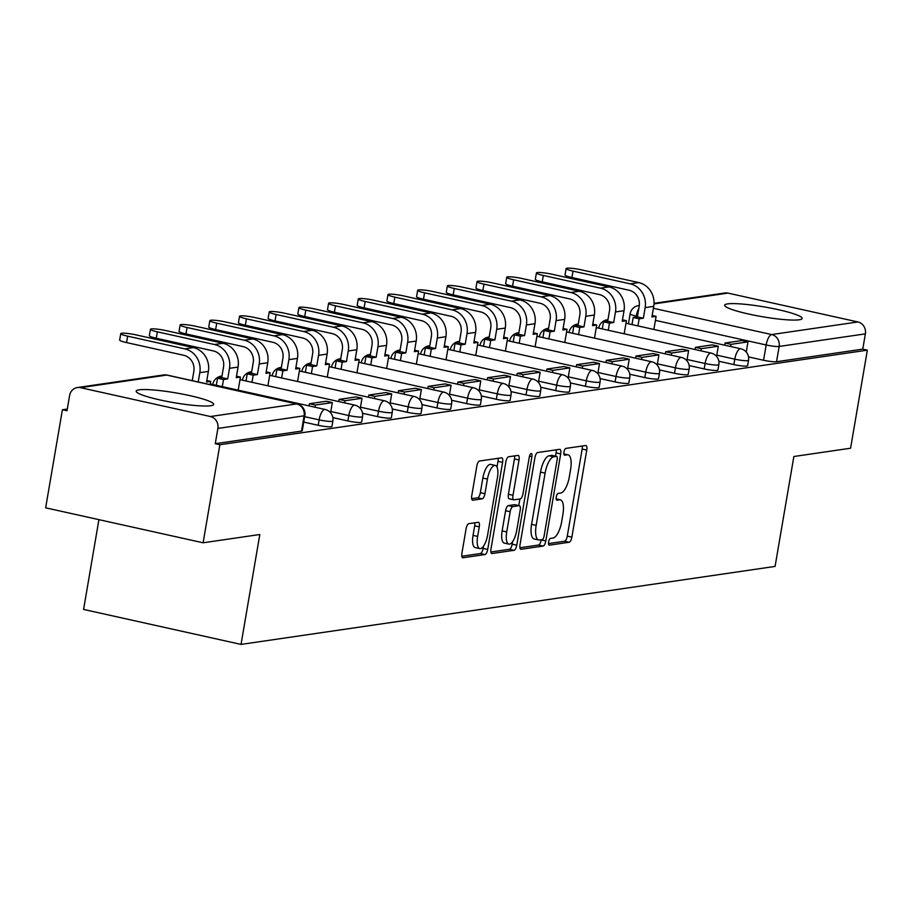 <?xml version="1.0" encoding="UTF-8"?>
<svg xmlns="http://www.w3.org/2000/svg" width="913" height="913" viewBox="0 0 913 913"><rect width="100%" height="100%" fill="white"/><g stroke="black" fill="none" stroke-linecap="round" stroke-linejoin="round"><path stroke-width="1.37" d="M548.599 541.957A3.458 1.244 102.5 0 0 549.147 545.152A3.458 1.244 102.5 0 0 549.329 545.152L569.176 542.254A4.953 1.78 102.5 0 0 571.869 537.152L586.751 450.075A4.953 1.78 102.5 0 0 585.952 445.521A4.953 1.78 102.5 0 0 585.712 445.51L565.866 448.409A3.458 1.244 102.5 0 0 563.972 451.992A3.458 1.244 102.5 0 0 564.531 455.176A3.458 1.244 102.5 0 0 564.702 455.188L567.27 454.811A15.829 5.695 102.5 0 1 568.057 454.834A15.829 5.695 102.5 0 1 570.602 469.408L569.37 476.666A15.829 5.695 102.5 0 1 560.742 493.02L558.174 493.397A3.458 1.244 102.5 0 0 556.279 496.969A3.458 1.244 102.5 0 0 556.839 500.164A3.458 1.244 102.5 0 0 557.01 500.164L559.578 499.799A15.829 5.695 102.5 0 1 560.365 499.822A15.829 5.695 102.5 0 1 562.91 514.396L561.678 521.654A15.829 5.695 102.5 0 1 553.05 538.008L550.482 538.385A3.458 1.244 102.5 0 0 548.599 541.957M799.229 319.79A39.316 4.976 9.7 0 0 802.173 318.466A39.316 4.976 9.7 0 0 771.394 308.24A39.316 4.976 9.7 0 0 727.615 303.892A39.316 4.976 9.7 0 0 724.671 305.216A39.316 4.976 9.7 0 0 755.439 315.442A39.316 4.976 9.7 0 0 799.229 319.79M210.743 405.737A39.316 4.976 9.7 0 0 213.688 404.413A39.316 4.976 9.7 0 0 182.92 394.188A39.316 4.976 9.7 0 0 139.13 389.84A39.316 4.976 9.7 0 0 136.185 391.163A39.316 4.976 9.7 0 0 166.953 401.389A39.316 4.976 9.7 0 0 210.743 405.737M468.803 523.663A4.953 1.78 102.5 0 0 466.098 528.775L461.921 553.21A4.953 1.78 102.5 0 0 462.72 557.763A4.953 1.78 102.5 0 0 462.971 557.775L485.008 554.545A4.953 1.78 102.5 0 0 487.702 549.443L502.595 462.366A4.953 1.78 102.5 0 0 501.796 457.812A4.953 1.78 102.5 0 0 501.545 457.801L479.508 461.019A4.953 1.78 102.5 0 0 476.814 466.132L471.77 495.645A4.953 1.78 102.5 0 0 472.557 500.198A4.953 1.78 102.5 0 0 472.808 500.21L482.247 498.829A4.953 1.78 102.5 0 0 484.94 493.716L487.439 479.085A13.239 4.759 102.5 0 1 495.303 465.436A13.239 4.759 102.5 0 1 497.437 477.625L487.633 534.95A13.239 4.759 102.5 0 1 479.77 548.599A13.239 4.759 102.5 0 1 477.636 536.41L479.268 526.858A4.953 1.78 102.5 0 0 478.48 522.293A4.953 1.78 102.5 0 0 478.229 522.293L468.803 523.663M867.35 350.158L850.585 448.226L793.865 456.511L775.08 566.414L241.032 644.407L259.817 534.504L203.108 542.79L219.862 444.722L867.35 350.158L862.762 349.131L865.376 333.861L779.154 346.449A10.077 1.278 -170.3 0 1 766.167 344.966L655.42 320.372M520.022 544.719A4.953 1.78 102.5 0 0 520.821 549.272A4.953 1.78 102.5 0 0 521.072 549.284L543.109 546.065A4.953 1.78 102.5 0 0 545.803 540.953L560.696 453.887A4.953 1.78 102.5 0 0 559.897 449.322A4.953 1.78 102.5 0 0 559.646 449.322L537.609 452.54A4.953 1.78 102.5 0 0 534.915 457.641L520.022 544.719M514.065 550.311L492.016 553.529A4.953 1.78 102.5 0 1 491.776 553.518A4.953 1.78 102.5 0 1 490.977 548.964L505.859 461.887A4.953 1.78 102.5 0 1 508.552 456.774L517.991 455.404A4.953 1.78 102.5 0 1 518.23 455.404A4.953 1.78 102.5 0 1 519.029 459.969L512.992 495.28A4.953 1.78 102.5 0 0 513.791 499.833A4.953 1.78 102.5 0 0 514.03 499.845L520.296 498.932A4.953 1.78 102.5 0 0 522.989 493.819L529.278 457.059A3.458 1.244 102.5 0 1 531.332 453.487A3.458 1.244 102.5 0 1 531.891 456.671L516.758 545.198A4.953 1.78 102.5 0 1 514.065 550.311L509.477 549.284L490.886 552M203.108 542.79L45.65 507.822L62.415 409.743L67.3 409.035M98.924 519.645L83.585 609.428L241.032 644.407M219.862 444.722L215.274 443.695L217.887 428.425A10.077 9.313 -98.3 0 0 210.389 416.522L80.481 387.671A10.077 9.313 -98.3 0 0 77.343 387.557A10.077 9.313 -98.3 0 0 69.616 395.489L67.003 410.77L62.415 409.743M862.762 349.131L776.541 361.731A10.077 1.278 -170.3 0 1 763.553 360.247L748.534 356.903M654.028 303.333L724.819 292.993A10.077 9.313 81.7 0 1 727.969 293.107L857.878 321.958A10.077 9.313 81.7 0 1 865.376 333.861M318.192 425.287L319.128 419.866A10.077 1.278 -170.3 0 0 332.868 421.007L331.944 426.428A10.077 1.278 9.7 0 1 318.192 425.287L303.732 422.08M347.887 420.95L348.812 415.529A10.077 1.278 -170.3 0 0 362.552 416.67L361.628 422.091A10.077 1.278 9.7 0 1 347.887 420.95L332.868 417.618M377.583 416.613L378.507 411.192A10.077 1.278 -170.3 0 0 392.248 412.334L391.323 417.755A10.077 1.278 9.7 0 1 377.583 416.613L362.552 413.281M407.266 412.277L408.191 406.856A10.077 1.278 -170.3 0 0 421.943 407.997L421.007 413.418A10.077 1.278 9.7 0 1 407.266 412.277L392.248 408.944M436.962 407.94L437.886 402.519A10.077 1.278 -170.3 0 0 451.627 403.66L450.702 409.081A10.077 1.278 9.7 0 1 436.962 407.94L421.943 404.607M466.646 403.603L467.57 398.182A10.077 1.278 -170.3 0 0 481.322 399.323L480.386 404.744A10.077 1.278 9.7 0 1 466.646 403.603L451.627 400.271M496.341 399.266L497.265 393.845A10.077 1.278 -170.3 0 0 511.006 394.987L510.082 400.408A10.077 1.278 9.7 0 1 496.341 399.266L481.322 395.934M526.025 394.93L526.961 389.509A10.077 1.278 -170.3 0 0 540.701 390.65L539.777 396.071A10.077 1.278 9.7 0 1 526.025 394.93L511.006 391.597M555.72 390.593L556.645 385.172A10.077 1.278 -170.3 0 0 570.385 386.313L569.461 391.734A10.077 1.278 9.7 0 1 555.72 390.593L540.701 387.26M585.416 386.256L586.34 380.835A10.077 1.278 -170.3 0 0 600.081 381.988L599.156 387.409A10.077 1.278 9.7 0 1 585.416 386.256L570.385 382.924M615.1 381.919L616.024 376.498A10.077 1.278 -170.3 0 0 629.776 377.651L628.84 383.072A10.077 1.278 9.7 0 1 615.1 381.919L600.081 378.587M644.795 377.583L645.719 372.162A10.077 1.278 -170.3 0 0 659.46 373.314L658.535 378.735A10.077 1.278 9.7 0 1 644.795 377.583L629.776 374.25M674.479 373.257L675.415 367.836A10.077 1.278 -170.3 0 0 689.155 368.978L688.231 374.398A10.077 1.278 9.7 0 1 674.479 373.257L659.46 369.913M704.174 368.92L705.098 363.5A10.077 1.278 -170.3 0 0 718.839 364.641L717.915 370.062A10.077 1.278 9.7 0 1 704.174 368.92L689.155 365.577M733.869 364.584L734.794 359.163A10.077 1.278 -170.3 0 0 748.534 360.304L747.61 365.725A10.077 1.278 9.7 0 1 733.869 364.584L718.839 361.24M215.274 443.695L301.495 431.107A10.077 1.278 9.7 0 0 302.249 430.765L304.862 415.483A10.077 1.278 -170.3 0 1 304.109 415.826L217.887 428.425M548.473 543.589L564.588 541.238A4.953 1.78 102.5 0 0 567.281 536.125L582.163 449.059A4.953 1.78 102.5 0 0 582.254 446.012M555.538 456.158L556.097 452.859A4.953 1.78 102.5 0 0 556.2 449.824M519.931 547.754L538.522 545.05A4.953 1.78 102.5 0 0 541.215 539.937L541.249 539.731M542.219 539.594A3.458 1.244 102.5 0 0 544.102 536.011L557.17 459.581A3.458 1.244 102.5 0 0 556.61 456.397A3.458 1.244 102.5 0 0 556.439 456.386L553.723 456.785A15.829 5.695 102.5 0 0 545.107 473.139L536.171 525.386A15.829 5.695 102.5 0 0 538.716 539.96A15.829 5.695 102.5 0 0 539.503 539.982L542.219 539.594M552.171 455.439A3.458 1.244 102.5 0 0 552.023 455.37A3.458 1.244 102.5 0 0 551.851 455.37L556.439 456.386M538.716 539.96L534.128 538.944A15.829 5.695 102.5 0 1 531.583 524.359L540.519 472.112A15.829 5.695 102.5 0 1 549.135 455.77L551.851 455.37M513.562 499.742L509.443 498.829A4.953 1.78 102.5 0 1 509.203 498.818A4.953 1.78 102.5 0 1 508.404 494.264L514.441 458.942A4.953 1.78 102.5 0 0 514.533 455.907M519.896 498.989L518.767 505.574M512.604 541.637L512.17 544.182L516.758 545.198M506.726 531.925A13.239 4.759 102.5 0 0 508.861 544.114A13.239 4.759 102.5 0 0 516.724 530.464L520.182 510.264A4.953 1.78 102.5 0 0 519.383 505.711A4.953 1.78 102.5 0 0 519.132 505.699L512.878 506.612A4.953 1.78 102.5 0 0 510.184 511.725L506.726 531.925L502.139 530.898A13.239 4.759 102.5 0 0 504.273 543.087L508.861 544.114M515.023 504.786A4.953 1.78 102.5 0 0 514.795 504.695A4.953 1.78 102.5 0 0 514.544 504.684L519.132 505.699M502.139 530.898L505.597 510.709A4.953 1.78 102.5 0 1 508.29 505.597L514.544 504.684M509.477 549.284A4.953 1.78 102.5 0 0 512.17 544.182M479.77 548.599L475.182 547.572A13.239 4.759 102.5 0 1 473.048 535.383L474.68 525.831A4.953 1.78 102.5 0 0 474.783 522.795M495.303 465.436L490.715 464.409A13.239 4.759 102.5 0 0 482.851 478.058L487.439 479.085M471.667 498.681L477.647 497.802A4.953 1.78 102.5 0 0 480.341 492.7L482.851 478.058M497.014 467.114L497.996 461.35A4.953 1.78 102.5 0 0 498.099 458.303M461.83 556.245L480.421 553.529A4.953 1.78 102.5 0 0 483.114 548.416L483.513 546.122M571.926 277.541A11.344 1.438 -170.3 0 1 565.033 274.996L566.128 268.593A11.344 1.438 9.7 0 0 573.022 271.127L630.175 283.829A20.166 18.637 81.7 0 1 645.16 307.613L643.357 318.215L637.388 316.891L639.191 306.289A13.604 12.577 -98.3 0 0 629.08 290.231L571.926 277.541L573.022 271.127M652.167 315.476L656.105 316.355L651.916 316.959L653.731 306.369A20.166 18.637 81.7 0 0 638.735 282.574L581.581 269.883A11.344 1.438 9.7 0 0 566.128 268.593M631.99 324.594L633.2 317.496L639.168 318.82L643.357 318.215M633.2 317.496L637.388 316.891M724.717 345.194L725.082 343.026L731.051 344.349L747.987 341.873L746.252 352.041M731.051 344.349L730.685 346.518M725.082 343.026L742.018 340.549L747.987 341.873M656.105 316.355L653.868 329.456M639.168 318.82L637.947 325.918M542.231 281.877A11.344 1.438 -170.3 0 1 535.338 279.332L536.433 272.93A11.344 1.438 9.7 0 0 543.326 275.464L600.48 288.166A20.166 18.637 81.7 0 1 615.476 311.949L613.662 322.551L607.693 321.228L609.507 310.625A13.604 12.577 -98.3 0 0 599.385 294.568L542.231 281.877L543.326 275.464M622.483 319.812L626.409 320.691L622.232 321.296L624.035 310.705A20.166 18.637 81.7 0 0 609.051 286.91L551.897 274.22A11.344 1.438 9.7 0 0 536.433 272.93M602.295 328.931L603.504 321.833L609.473 323.156L613.662 322.551M603.504 321.833L607.693 321.228M695.021 349.531L695.398 347.362L701.355 348.686L718.303 346.21L716.557 356.378M701.355 348.686L700.99 350.854M695.398 347.362L712.334 344.886L718.303 346.21M626.409 320.691L624.172 333.793M609.473 323.156L608.263 330.255M512.547 286.214A11.344 1.438 -170.3 0 1 505.654 283.669L506.738 277.267A11.344 1.438 9.7 0 0 513.642 279.8L570.796 292.502A20.166 18.637 81.7 0 1 585.781 316.286L583.978 326.888L578.009 325.564L579.812 314.962A13.604 12.577 -98.3 0 0 569.701 298.905L512.547 286.214L513.642 279.8M592.788 324.149L596.725 325.017L592.537 325.633L594.352 315.042A20.166 18.637 81.7 0 0 579.356 291.247L522.202 278.556A11.344 1.438 9.7 0 0 506.738 277.267M572.599 333.268L573.821 326.169L579.789 327.493L583.978 326.888M573.821 326.169L578.009 325.564M665.326 353.867L665.703 351.699L671.671 353.023L688.607 350.546L686.873 360.715M671.671 353.023L671.295 355.191M665.703 351.699L682.639 349.223L688.607 350.546M596.725 325.017L594.489 338.13M579.789 327.493L578.568 334.592M482.851 290.551A11.344 1.438 -170.3 0 1 475.958 288.006L477.054 281.603A11.344 1.438 9.7 0 0 483.947 284.137L541.101 296.839A20.166 18.637 81.7 0 1 556.097 320.623L554.282 331.225L548.314 329.89L550.128 319.299A13.604 12.577 -98.3 0 0 540.005 303.242L482.851 290.551L483.947 284.137M563.104 328.486L567.03 329.353L562.842 329.97L564.656 319.379A20.166 18.637 81.7 0 0 549.66 295.584L492.518 282.893A11.344 1.438 9.7 0 0 477.054 281.603M542.915 337.605L544.125 330.506L550.094 331.83L554.282 331.225M544.125 330.506L548.314 329.89M635.642 358.204L636.007 356.036L641.976 357.36L658.924 354.883L657.177 365.052M641.976 357.36L641.611 359.528M636.007 356.036L652.955 353.559L658.924 354.883M567.03 329.353L564.793 342.466M550.094 331.83L548.884 338.928M453.168 294.888A11.344 1.438 -170.3 0 1 446.263 292.343L447.359 285.94A11.344 1.438 9.7 0 0 454.263 288.474L511.406 301.164A20.166 18.637 81.7 0 1 526.402 324.96L524.587 335.562L518.618 334.226L520.433 323.636A13.604 12.577 -98.3 0 0 510.31 307.578L453.168 294.888L454.263 288.474M533.409 332.823L537.346 333.69L533.158 334.306L534.961 323.716A20.166 18.637 81.7 0 0 519.976 299.921L462.823 287.23A11.344 1.438 9.7 0 0 447.359 285.94M513.22 341.941L514.441 334.843L520.399 336.167L524.587 335.562M514.441 334.843L518.618 334.226M605.947 362.541L606.323 360.373L612.292 361.696L629.228 359.22L627.493 369.388M612.292 361.696L611.915 363.865M606.323 360.373L623.259 357.896L629.228 359.22M537.346 333.69L535.098 346.803M520.399 336.167L519.189 343.265M423.472 299.213A11.344 1.438 -170.3 0 1 416.579 296.679L417.675 290.277A11.344 1.438 9.7 0 0 424.568 292.811L481.722 305.501A20.166 18.637 81.7 0 1 496.706 329.296L494.903 339.898L488.934 338.563L490.749 327.972A13.604 12.577 -98.3 0 0 480.626 311.915L423.472 299.213L424.568 292.811M503.714 337.159L507.651 338.027L503.462 338.643L505.277 328.052A20.166 18.637 81.7 0 0 490.281 304.257L433.127 291.567A11.344 1.438 9.7 0 0 417.675 290.277M483.536 346.278L484.746 339.18L490.715 340.503L494.903 339.898M484.746 339.18L488.934 338.563M576.263 366.878L576.628 364.709L582.597 366.033L599.533 363.557L597.798 373.725M582.597 366.033L582.232 368.201M576.628 364.709L593.564 362.233L599.533 363.557M507.651 338.027L505.414 351.14M490.715 340.503L489.505 347.602M393.777 303.55A11.344 1.438 -170.3 0 1 386.884 301.016L387.979 294.614A11.344 1.438 9.7 0 0 394.873 297.147L452.026 309.838A20.166 18.637 81.7 0 1 467.022 333.633L465.208 344.224L459.239 342.9L461.054 332.309A13.604 12.577 -98.3 0 0 450.931 316.252L393.777 303.55L394.873 297.147M474.03 341.496L477.967 342.364L473.779 342.98L475.582 332.378A20.166 18.637 81.7 0 0 460.597 308.594L403.443 295.892A11.344 1.438 9.7 0 0 387.979 294.614M453.841 350.615L455.051 343.516L461.019 344.84L465.208 344.224M455.051 343.516L459.239 342.9M546.567 371.214L546.944 369.035L552.913 370.37L569.849 367.893L568.103 378.062M552.913 370.37L552.536 372.538M546.944 369.035L563.88 366.57L569.849 367.893M477.967 342.364L475.719 355.477M461.019 344.84L459.81 351.939M364.093 307.886A11.344 1.438 -170.3 0 1 357.2 305.353L358.295 298.95A11.344 1.438 9.7 0 0 365.189 301.484L422.342 314.175A20.166 18.637 81.7 0 1 437.327 337.97L435.524 348.561L429.555 347.237L431.358 336.646A13.604 12.577 -98.3 0 0 421.247 320.589L364.093 307.886L365.189 301.484M444.334 345.833L448.272 346.7L444.083 347.317L445.898 336.714A20.166 18.637 81.7 0 0 430.902 312.931L373.748 300.229A11.344 1.438 9.7 0 0 358.295 298.95M424.146 354.952L425.367 347.853L431.335 349.177L435.524 348.561M425.367 347.853L429.555 347.237M516.884 375.551L517.249 373.371L523.217 374.707L540.154 372.23L538.419 382.399M523.217 374.707L522.841 376.875M517.249 373.371L534.185 370.906L540.154 372.23M448.272 346.7L446.035 359.813M431.335 349.177L430.114 356.275M334.398 312.223A11.344 1.438 -170.3 0 1 327.505 309.69L328.6 303.287A11.344 1.438 9.7 0 0 335.493 305.821L392.647 318.511A20.166 18.637 81.7 0 1 407.643 342.307L405.829 352.897L399.86 351.573L401.674 340.983A13.604 12.577 -98.3 0 0 391.551 324.925L334.398 312.223L335.493 305.821M414.65 350.17L418.576 351.037L414.388 351.653L416.202 341.051A20.166 18.637 81.7 0 0 401.206 317.268L344.064 304.565A11.344 1.438 9.7 0 0 328.6 303.287M394.462 359.288L395.671 352.19L401.64 353.514L405.829 352.897M395.671 352.19L399.86 351.573M487.188 379.888L487.553 377.708L493.522 379.043L510.47 376.567L508.724 386.735M493.522 379.043L493.157 381.212M487.553 377.708L504.501 375.243L510.47 376.567M418.576 351.037L416.339 364.15M401.64 353.514L400.43 360.612M304.714 316.56A11.344 1.438 -170.3 0 1 297.809 314.026L298.905 307.624A11.344 1.438 9.7 0 0 305.809 310.158L362.952 322.848A20.166 18.637 81.7 0 1 377.948 346.643L376.133 357.234L370.164 355.91L371.979 345.319A13.604 12.577 -98.3 0 0 361.856 329.262L304.714 316.56L305.809 310.158M384.955 354.506L388.892 355.374L384.704 355.99L386.519 345.388A20.166 18.637 81.7 0 0 371.523 321.604L314.369 308.902A11.344 1.438 9.7 0 0 298.905 307.624M364.766 363.625L365.987 356.526L371.956 357.85L376.133 357.234M365.987 356.526L370.164 355.91M457.493 384.213L457.87 382.045L463.838 383.38L480.774 380.904L479.04 391.072M463.838 383.38L463.462 385.548M457.87 382.045L474.806 379.58L480.774 380.904M388.892 355.374L386.644 368.487M371.956 357.85L370.735 364.949M275.018 320.897A11.344 1.438 -170.3 0 1 268.125 318.363L269.221 311.961A11.344 1.438 9.7 0 0 276.114 314.494L333.268 327.185A20.166 18.637 81.7 0 1 348.264 350.98L346.449 361.571L340.481 360.247L342.295 349.656A13.604 12.577 -98.3 0 0 332.172 333.599L275.018 320.897L276.114 314.494M355.271 358.843L359.197 359.711L355.009 360.327L356.823 349.725A20.166 18.637 81.7 0 0 341.827 325.941L284.685 313.239A11.344 1.438 9.7 0 0 269.221 311.961M335.082 367.962L336.292 360.863L342.261 362.187L346.449 361.571M336.292 360.863L340.481 360.247M427.809 388.55L428.174 386.382L434.143 387.705L451.079 385.24L449.344 395.409M434.143 387.705L433.778 389.885M428.174 386.382L445.11 383.916L451.079 385.24M359.197 359.711L356.96 372.824M342.261 362.187L341.051 369.286M245.335 325.233A11.344 1.438 -170.3 0 1 238.43 322.7L239.526 316.297A11.344 1.438 9.7 0 0 246.419 318.831L303.573 331.522A20.166 18.637 81.7 0 1 318.569 355.317L316.754 365.908L310.785 364.584L312.6 353.993A13.604 12.577 -98.3 0 0 302.477 337.936L245.335 325.233L246.419 318.831M325.576 363.18L329.513 364.047L325.325 364.664L327.128 354.061A20.166 18.637 81.7 0 0 312.143 330.278L254.989 317.576A11.344 1.438 9.7 0 0 239.526 316.297M305.387 372.299L306.597 365.2L312.566 366.524L316.754 365.908M306.597 365.2L310.785 364.584M398.114 392.887L398.49 390.718L404.459 392.042L421.395 389.577L419.66 399.746M404.459 392.042L404.082 394.222M398.49 390.718L415.426 388.253L421.395 389.577M329.513 364.047L327.265 377.149M312.566 366.524L311.356 373.622M215.639 329.57A11.344 1.438 -170.3 0 1 208.746 327.037L209.842 320.634A11.344 1.438 9.7 0 0 216.735 323.168L273.889 335.858A20.166 18.637 81.7 0 1 288.873 359.654L287.07 370.244L281.101 368.92L282.904 358.33A13.604 12.577 -98.3 0 0 272.793 342.272L215.639 329.57L216.735 323.168M295.88 367.517L299.818 368.384L295.629 369L297.444 358.398A20.166 18.637 81.7 0 0 282.448 334.615L225.294 321.912A11.344 1.438 9.7 0 0 209.842 320.634M275.703 376.635L276.913 369.537L282.882 370.861L287.07 370.244M276.913 369.537L281.101 368.92M368.43 397.223L368.795 395.055L374.764 396.379L391.7 393.914L389.965 404.082M374.764 396.379L374.387 398.547M368.795 395.055L385.731 392.579L391.7 393.914M299.818 368.384L297.581 381.486M282.882 370.861L281.661 377.959M185.944 333.907A11.344 1.438 -170.3 0 1 179.051 331.373L180.146 324.971A11.344 1.438 9.7 0 0 187.039 327.505L244.193 340.195A20.166 18.637 81.7 0 1 259.189 363.99L257.375 374.581L251.406 373.257L253.221 362.666A13.604 12.577 -98.3 0 0 243.098 346.598L185.944 333.907L187.039 327.505M266.197 371.842L270.122 372.721L265.945 373.337L267.749 362.735A20.166 18.637 81.7 0 0 252.764 338.94L195.61 326.249A11.344 1.438 9.7 0 0 180.146 324.971M246.008 380.972L247.218 373.874L253.186 375.197L257.375 374.581M247.218 373.874L251.406 373.257M338.734 401.56L339.1 399.392L345.068 400.716L362.016 398.251L360.27 408.419M345.068 400.716L344.703 402.884M339.1 399.392L356.047 396.915L362.016 398.251M270.122 372.721L267.886 385.822M253.186 375.197L251.977 382.296M156.26 338.244A11.344 1.438 -170.3 0 1 149.355 335.71L150.451 329.308A11.344 1.438 9.7 0 0 157.356 331.841L214.498 344.532A20.166 18.637 81.7 0 1 229.494 368.327L227.679 378.918L221.722 377.594L223.525 367.003A13.604 12.577 -98.3 0 0 213.414 350.934L156.26 338.244L157.356 331.841M236.501 376.179L240.439 377.058L236.25 377.674L238.065 367.072A20.166 18.637 81.7 0 0 223.069 343.277L165.915 330.586A11.344 1.438 9.7 0 0 150.451 329.308M216.313 385.309L217.534 378.21L223.502 379.534L227.679 378.918M217.534 378.21L221.722 377.594M309.039 405.897L309.416 403.729L315.384 405.052L332.321 402.587L330.586 412.756M315.384 405.052L315.008 407.221M309.416 403.729L326.352 401.252L332.321 402.587M240.439 377.058L238.202 390.159M223.502 379.534L222.281 386.633M192.244 380.653L193.841 371.34A13.604 12.577 -98.3 0 0 183.718 355.271L126.565 342.58A11.344 1.438 -170.3 0 1 119.671 340.047L120.767 333.633A11.344 1.438 9.7 0 0 127.66 336.178L184.814 348.869A20.166 18.637 81.7 0 1 199.81 372.664L198.212 381.988M206.817 380.516L210.743 381.394L206.555 382.011L208.369 371.408A20.166 18.637 81.7 0 0 193.373 347.613L136.231 334.923A11.344 1.438 9.7 0 0 120.767 333.633M210.743 381.394L210.195 384.647M210.389 416.522L296.611 403.934L166.702 375.083L80.481 387.671M763.553 360.247L766.167 344.966A10.077 3.629 102.5 0 1 771.656 334.557L857.878 321.958M637.468 316.377L636.258 316.115A10.077 1.278 -170.3 0 1 630.13 313.855L628.429 323.807M636.087 317.073L636.258 316.115A10.077 3.629 102.5 0 1 638.815 308.514M653.4 308.286L771.656 334.557A10.077 9.313 81.7 0 1 779.154 346.449L776.541 361.731M727.969 293.107L654.005 303.903M332.868 421.007A10.077 10.077 0 0 0 325.119 409.469A10.077 3.629 -77.5 0 0 324.617 409.458A10.077 3.629 -77.5 0 0 319.128 419.866L304.657 416.659M362.552 416.67A10.077 10.077 0 0 0 354.803 405.132A10.077 3.629 -77.5 0 0 354.301 405.121A10.077 3.629 -77.5 0 0 348.812 415.529L330.791 411.523M392.248 412.334A10.077 10.077 0 0 0 384.499 400.796A10.077 3.629 -77.5 0 0 383.996 400.784A10.077 3.629 -77.5 0 0 378.507 411.192L360.487 407.187M421.943 407.997A10.077 10.077 0 0 0 414.182 396.459A10.077 3.629 -77.5 0 0 413.68 396.447A10.077 3.629 -77.5 0 0 408.191 406.856L390.171 402.85M451.627 403.66A10.077 10.077 0 0 0 443.878 392.122A10.077 3.629 -77.5 0 0 443.376 392.111A10.077 3.629 -77.5 0 0 437.886 402.519L419.866 398.513M481.322 399.323A10.077 10.077 0 0 0 473.573 387.785A10.077 3.629 -77.5 0 0 473.071 387.774A10.077 3.629 -77.5 0 0 467.57 398.182L449.55 394.176M511.006 394.987A10.077 10.077 0 0 0 503.257 383.449A10.077 3.629 -77.5 0 0 502.755 383.437A10.077 3.629 -77.5 0 0 497.265 393.845L479.245 389.851M540.701 390.65A10.077 10.077 0 0 0 532.952 379.112A10.077 3.629 -77.5 0 0 532.45 379.1A10.077 3.629 -77.5 0 0 526.961 389.509L508.94 385.514M570.385 386.313A10.077 10.077 0 0 0 562.636 374.775A10.077 3.629 -77.5 0 0 562.134 374.764A10.077 3.629 -77.5 0 0 556.645 385.172L538.624 381.178M600.081 381.988A10.077 10.077 0 0 0 592.332 370.438A10.077 3.629 -77.5 0 0 591.829 370.427A10.077 3.629 -77.5 0 0 586.34 380.835L568.32 376.841M629.776 377.651A10.077 10.077 0 0 0 622.015 366.102A10.077 3.629 -77.5 0 0 621.525 366.09A10.077 3.629 -77.5 0 0 616.024 376.498L598.004 372.504M659.46 373.314A10.077 10.077 0 0 0 651.711 361.765A10.077 3.629 -77.5 0 0 651.209 361.753A10.077 3.629 -77.5 0 0 645.719 372.162L627.699 368.167M689.155 368.978A10.077 10.077 0 0 0 681.406 357.44A10.077 3.629 -77.5 0 0 680.904 357.417A10.077 3.629 -77.5 0 0 675.415 367.836L657.394 363.831M718.839 364.641A10.077 10.077 0 0 0 711.09 353.103A10.077 3.629 -77.5 0 0 710.588 353.08A10.077 3.629 -77.5 0 0 705.098 363.5L687.078 359.494M748.534 360.304A10.077 10.077 0 0 0 740.785 348.766A10.077 3.629 -77.5 0 0 740.283 348.743A10.077 3.629 -77.5 0 0 734.794 359.163L716.773 355.157M301.495 431.107L304.109 415.826A10.077 9.313 81.7 0 0 296.611 403.934A10.077 3.629 -77.5 0 1 297.113 403.945L167.205 375.095A10.077 3.629 -77.5 0 1 167.661 375.289M163.553 374.958A10.077 9.313 -98.3 0 1 166.702 375.083A10.077 3.629 -77.5 0 1 167.205 375.095A10.077 10.077 0 0 0 163.553 374.958L77.343 387.557M639.305 305.501A10.077 9.313 -98.3 0 0 638.609 305.581A10.077 10.077 0 0 0 630.13 313.855M556.211 499.046L559.578 499.799M563.903 454.058L567.27 454.811M582.163 449.059L586.751 450.075M567.281 536.125L571.869 537.152M564.588 541.238L569.176 542.254M556.097 452.859L560.696 453.887M541.215 539.937L545.803 540.953M538.522 545.05L543.109 546.065M549.135 455.77L553.723 456.785M540.519 472.112L545.107 473.139M531.583 524.359L536.171 525.386M514.441 458.942L519.029 459.969M508.404 494.264L512.992 495.28M529.472 456.135L531.891 456.671M508.29 505.597L512.878 506.612M505.597 510.709L510.184 511.725M474.68 525.831L479.268 526.858M473.048 535.383L477.636 536.41M480.341 492.7L484.94 493.716M477.647 497.802L482.247 498.829M497.996 461.35L502.595 462.366M483.114 548.416L487.702 549.443M480.421 553.529L485.008 554.545M653.731 306.369L645.16 307.613M638.735 282.574L630.175 283.829M624.035 310.705L615.476 311.949M609.051 286.91L600.48 288.166M594.352 315.042L585.781 316.286M579.356 291.247L570.796 292.502M564.656 319.379L556.097 320.623M549.66 295.584L541.101 296.839M534.961 323.716L526.402 324.96M519.976 299.921L511.406 301.164M505.277 328.052L496.706 329.296M490.281 304.257L481.722 305.501M475.582 332.378L467.022 333.633M460.597 308.594L452.026 309.838M445.898 336.714L437.327 337.97M430.902 312.931L422.342 314.175M416.202 341.051L407.643 342.307M401.206 317.268L392.647 318.511M386.519 345.388L377.948 346.643M371.523 321.604L362.952 322.848M356.823 349.725L348.264 350.98M341.827 325.941L333.268 327.185M327.128 354.061L318.569 355.317M312.143 330.278L303.573 331.522M297.444 358.398L288.873 359.654M282.448 334.615L273.889 335.858M267.749 362.735L259.189 363.99M252.764 338.94L244.193 340.195M238.065 367.072L229.494 368.327M223.069 343.277L214.498 344.532M127.66 336.178L126.565 342.58M208.369 371.408L199.81 372.664M193.373 347.613L184.814 348.869M607.955 319.698A10.077 10.077 0 0 0 598.757 328.052M625.976 323.259L740.785 348.766M578.271 324.024A10.077 10.077 0 0 0 569.061 332.389M596.28 327.596L711.09 353.103M548.576 328.36A10.077 10.077 0 0 0 539.366 336.726M566.596 331.933L681.406 357.44M518.881 332.697A10.077 10.077 0 0 0 509.682 341.063M536.901 336.269L651.711 361.765M489.197 337.034A10.077 10.077 0 0 0 479.987 345.388M507.217 340.606L622.015 366.102M459.501 341.371A10.077 10.077 0 0 0 450.303 349.725M477.522 344.943L592.332 370.438M429.818 345.707A10.077 10.077 0 0 0 420.608 354.061M447.827 349.28L562.636 374.775M400.122 350.044A10.077 10.077 0 0 0 390.912 358.398M418.143 353.616L532.952 379.112M370.427 354.381A10.077 10.077 0 0 0 361.228 362.735M388.447 357.953L503.257 383.449M340.743 358.718A10.077 10.077 0 0 0 331.533 367.072M358.763 362.29L473.573 387.785M311.048 363.054A10.077 10.077 0 0 0 301.849 371.408M329.068 366.627L443.878 392.122M281.364 367.391A10.077 10.077 0 0 0 272.154 375.745M299.373 370.963L414.182 396.459M251.668 371.728A10.077 10.077 0 0 0 242.459 380.082M269.689 375.3L384.499 400.796M221.973 376.065A10.077 10.077 0 0 0 212.775 384.419M239.993 379.637L354.803 405.132M192.289 380.401A10.077 10.077 0 0 0 191.49 380.493M210.31 383.974L325.119 409.469M304.862 415.483A10.077 10.077 0 0 0 297.113 403.945M639.317 305.478L638.609 305.581M556.188 498.886L560.365 499.822M563.88 453.898L568.057 454.834M552.023 455.37L556.61 456.397M509.203 498.818L513.791 499.833M514.795 504.695L519.383 505.711"/></g></svg>
